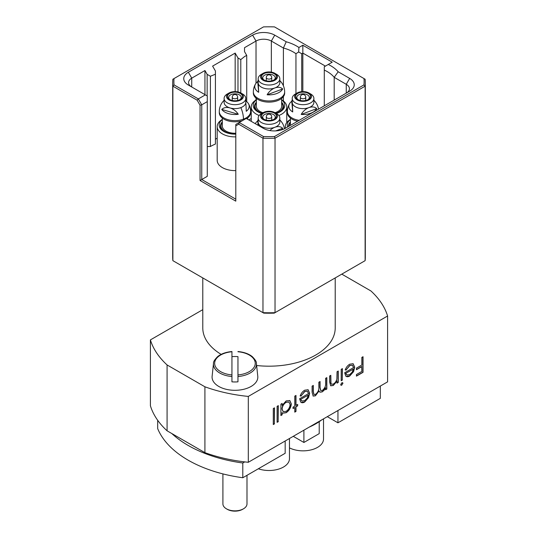 <?xml version="1.0" encoding="UTF-8"?>
<svg xmlns="http://www.w3.org/2000/svg" width="538" height="538" viewBox="0 0 538 538"><rect width="100%" height="100%" fill="white"/><g stroke="black" fill="none" stroke-linecap="round" stroke-linejoin="round"><path stroke-width="0.81" d="M345.887 373.426L346.849 374.999L349.66 374.65L352.202 372.108L353.379 369.102L345.712 373.332L346.768 374.946M300.836 399.438L301.805 401.005L304.616 400.655L307.158 398.12L308.335 395.107L300.668 399.337L301.717 400.951M286.102 411.341C288.509 409.727 289.841 407.461 290.096 404.549L288.926 402.041L286.115 402.33C283.681 403.944 282.356 406.21 282.127 409.115L283.23 411.651L286.102 411.341M362.868 356.822L362.868 372.229L356.452 375.934M361.825 366.627L356.452 369.727L356.452 368.126L361.825 365.026L361.825 357.42L363.036 356.721L363.036 372.33L356.452 376.129L356.452 374.529L361.825 371.428L361.65 366.526L356.452 369.532M338.093 371.126L338.093 382.33L337.05 382.935M330.641 375.423L330.783 383.103L331.529 384.24M337.05 381.072L333.291 385.497L330.709 385.8L329.599 381.852L329.599 376.028L330.809 375.329L330.951 383.204L331.61 384.293L333.499 383.977C335.201 382.861 336.324 381.207 336.862 379.021L337.05 371.724L338.261 371.025L338.261 382.431L337.05 383.13L336.875 380.978L333.123 385.403L330.621 385.746M342.249 368.725L342.249 379.929L341.206 380.534M342.417 380.03L341.206 380.729L341.206 369.324L342.417 368.624L342.249 379.929M342.551 382.652L342.767 383.224L341.65 385.08L340.897 385.208M341.818 385.181L340.971 385.262L340.689 384.623L341.818 382.78L342.645 382.693L342.941 383.325L341.65 385.08M345.712 373.332L353.379 369.102M352.37 365.174L349.734 365.41L346.095 369.909L345.228 369.882M353.056 363.654L354.549 367.098L353.412 371.563L349.552 375.914L346.149 376.378M346.27 370.003L345.188 369.976C346.176 367.32 347.696 365.396 349.754 364.192L353.136 363.701L354.717 367.192L353.58 371.657L349.72 376.015C348.079 376.963 346.754 376.977 345.746 376.062L344.67 372.726L353.506 367.629L352.451 365.221L349.902 365.504L346.095 369.909M346.23 376.425L345.746 376.062M326.653 377.73L326.653 388.934L325.611 389.539M319.902 381.63L319.902 387.232L320.682 390.534M313.143 385.531L313.143 391.516L313.889 394.455M319.061 390.958L315.443 395.807L313.163 396.082L312.101 392.31L312.101 386.129L313.311 385.43L313.311 391.617L313.97 394.509L315.651 394.28C318.133 392.175 319.202 389.633 318.852 386.667L318.852 382.229L320.07 381.529L320.07 387.326L320.769 390.581L322.417 390.38C324.804 388.396 325.867 385.981 325.611 383.13L325.611 378.328L326.828 377.629L326.828 389.035L325.611 389.734L325.611 387.75L324.246 390.144L322.208 391.899L319.902 392.189L318.893 390.864L315.275 395.706L313.076 396.029M325.611 387.75L324.071 390.05L322.04 391.798L319.821 392.135M300.668 399.337L308.335 395.107M307.319 391.18L304.69 391.415L301.051 395.914L300.177 395.887M308.005 389.667L309.505 393.103L308.368 397.569L304.508 401.92L301.105 402.384M301.219 396.015L300.143 395.981C301.132 393.332 302.652 391.402 304.703 390.198L308.092 389.714L309.673 393.204L308.536 397.663L304.676 402.02C303.035 402.969 301.704 402.989 300.702 402.074L299.626 398.732L308.462 393.634L307.406 391.227L304.858 391.509L301.051 395.914M301.186 402.437L300.702 402.074M297.548 404.536L297.548 405.739L295.813 406.741L295.813 411.341L294.77 411.94M295.813 395.531L295.813 405.336L297.716 404.435L297.548 405.739M297.716 405.84L295.987 406.836L295.987 411.435L294.77 412.142L294.77 407.535L293.042 408.342M294.77 407.535L293.042 408.537L293.042 407.138L294.77 406.136L294.77 396.136L295.987 395.437L295.987 405.437M288.839 401.994L285.947 402.236C283.513 403.85 282.181 406.109 281.952 409.014L282.127 409.115M281.952 409.014L283.149 411.604M282.127 412.727L282.127 414.838L280.91 415.538L280.91 404.139L282.127 403.439L282.127 405.41L286.162 400.904L289.814 400.541L291.307 403.87C290.984 407.656 289.256 410.608 286.122 412.733L282.692 413.177L281.952 412.633L281.952 414.744L280.91 415.343M289.726 400.494L291.139 403.769C290.816 407.555 289.088 410.507 285.954 412.633L282.611 413.123M281.952 403.534L282.127 405.41M278.146 405.733L278.146 421.543L277.104 422.148M278.314 421.644L277.104 422.343L277.104 406.338L278.314 405.639L278.146 421.543M274.333 407.939L274.333 423.742L273.291 424.347M274.501 423.843L273.291 424.543L273.291 408.537L274.501 407.838L274.333 423.742M273.815 80.095A6.261 3.611 0 0 0 275.261 77.788A6.261 3.611 0 0 0 274.252 75.818A6.261 3.611 0 0 0 267.225 74.318A6.261 3.611 0 0 0 262.739 77.788A6.261 3.611 0 0 0 263.748 79.752A6.261 3.611 0 0 0 264.185 80.095M275.261 74.459A7.465 4.311 0 0 0 264.938 73.188A7.465 4.311 0 0 0 262.739 79.147A7.465 4.311 0 0 0 263.721 79.853A7.465 4.311 0 0 0 274.279 79.853A7.465 4.311 0 0 0 275.261 74.459M273.815 119.416A6.261 3.611 0 0 0 275.261 117.102A6.261 3.611 0 0 0 274.252 115.139A6.261 3.611 0 0 0 267.225 113.639A6.261 3.611 0 0 0 262.739 117.102A6.261 3.611 0 0 0 263.748 119.073A6.261 3.611 0 0 0 264.185 119.416M275.261 113.774A7.465 4.311 0 0 0 264.938 112.509A7.465 4.311 0 0 0 262.739 118.468A7.465 4.311 0 0 0 263.721 119.167A7.465 4.311 0 0 0 274.279 119.167A7.465 4.311 0 0 0 275.261 113.774M307.864 99.752A6.261 3.611 0 0 0 309.31 97.445A6.261 3.611 0 0 0 308.301 95.475A6.261 3.611 0 0 0 301.273 93.982A6.261 3.611 0 0 0 296.788 97.445A6.261 3.611 0 0 0 297.796 99.416A6.261 3.611 0 0 0 298.234 99.752M309.31 94.116A7.465 4.311 0 0 0 298.987 92.845A7.465 4.311 0 0 0 296.788 98.81A7.465 4.311 0 0 0 297.776 99.51A7.465 4.311 0 0 0 308.328 99.51A7.465 4.311 0 0 0 309.31 94.116M239.766 99.752A6.261 3.611 0 0 0 241.212 97.445A6.261 3.611 0 0 0 240.204 95.475A6.261 3.611 0 0 0 233.169 93.982A6.261 3.611 0 0 0 228.69 97.445A6.261 3.611 0 0 0 229.699 99.416A6.261 3.611 0 0 0 230.136 99.752M228.69 98.81A7.465 4.311 0 0 0 229.672 99.51A7.465 4.311 0 0 0 240.224 99.51A7.465 4.311 0 0 0 241.212 94.116A7.465 4.311 0 0 0 230.883 92.845A7.465 4.311 0 0 0 228.69 98.81M171.824 433.547A114.372 66.033 0 0 0 242.799 463.003L244.723 461.893M157.674 420.265L157.674 428.598A114.372 66.033 0 0 0 242.799 477.744L285.174 453.285L285.174 440.992M242.799 463.003L242.799 477.744M303.903 430.185L303.903 442.471L293.264 436.325M303.903 442.471L319.222 433.621L319.222 421.671M337.951 410.521L337.951 422.807L327.312 416.668M337.951 422.807L380.326 398.349L380.326 386.055M222.907 473.904L222.907 503.904A12.038 6.954 0 0 0 226.437 508.82A12.038 6.954 0 0 0 236.37 510.804A12.038 6.954 0 0 0 243.458 508.82A12.038 6.954 0 0 0 246.989 503.904L246.989 475.33M323.52 418.86L323.52 439.028A20.464 11.816 180 0 1 317.521 447.387A20.464 11.816 180 0 1 289.464 447.865M289.464 438.517L289.464 458.692A20.464 11.816 180 0 1 283.472 467.045A20.464 11.816 180 0 1 258.341 468.773M226.437 508.82L227.285 509.311A10.834 6.254 0 0 0 236.229 511.1A10.834 6.254 0 0 0 242.611 509.311L243.458 508.82M237.957 376.526L237.957 381.839A22.031 12.717 180 0 1 234.951 381.96A22.031 12.717 180 0 1 231.939 381.839L231.939 376.526A21.493 12.408 180 0 1 213.492 363.466L212.12 376.284A22.872 13.208 0 0 0 234.951 390.306A22.872 13.208 0 0 0 257.776 376.284L256.404 363.466A21.493 12.408 180 0 1 237.957 376.526L237.957 356.64A22.031 12.717 180 0 0 234.951 356.519A22.031 12.717 180 0 0 231.939 356.64M231.939 377.891L231.939 381.839M231.939 351.946L231.939 376.526M321.697 419.909A66.214 38.225 180 0 1 309.094 427.185M248.3 396.425L248.3 462.283L387.595 381.859L387.595 316.001L248.3 396.425A120.391 69.503 180 0 1 204.917 386.795L167.083 364.952A120.391 69.503 180 0 1 150.405 339.902L202.786 309.659M248.3 462.283A120.391 69.503 180 0 1 204.917 452.653L204.917 386.795M167.083 364.952L167.083 430.81L204.917 452.653M167.083 430.81A120.391 69.503 180 0 1 150.405 405.766L150.405 339.902M221.145 354.374A66.214 38.225 180 0 1 202.786 327.951L202.786 277.931M335.214 277.931L335.214 327.951A66.214 38.225 180 0 1 256.619 365.51M341.785 274.138L370.917 290.957A120.391 69.503 180 0 1 387.595 316.001M222.308 119.429A17.761 10.249 0 0 0 217.191 126.632A17.761 10.249 0 0 0 235.523 136.874A17.761 10.249 0 0 0 235.799 136.867M235.799 170.593A17.761 10.249 180 0 1 235.523 170.6A17.761 10.249 180 0 1 217.191 160.358L217.191 126.632M235.799 134.123A15.79 9.119 180 0 1 235.456 134.137A15.79 9.119 180 0 1 223.781 131.467A15.79 9.119 180 0 1 222.308 119.557M222.308 121.938A14.519 8.386 0 0 0 222.766 130.626A14.519 8.386 0 0 0 224.252 131.729M222.308 118.064L222.308 125.953A12.643 7.297 0 0 0 224.346 129.927A12.643 7.297 0 0 0 235.799 133.236M221.73 103.229A14.25 8.225 0 0 0 221.461 103.646A15.649 15.649 0 0 0 219.296 111.581L219.296 112.738A15.649 9.038 0 0 0 221.817 117.654A15.649 9.038 0 0 0 242.335 120.7M228.993 93.02L227.285 94.002A10.834 6.254 0 0 0 224.111 98.427L224.111 102.361A10.834 6.254 0 0 0 225.859 105.764A10.834 6.254 0 0 0 230.029 107.936A10.834 6.254 0 0 0 240.849 107.607A10.834 6.254 0 0 0 245.785 102.361L245.785 98.427A10.834 6.254 0 0 0 244.037 95.024A10.834 6.254 0 0 0 242.611 94.002L240.91 93.02A8.426 4.862 0 0 0 228.993 93.02A8.426 4.862 0 0 0 227.877 99.113A8.426 4.862 0 0 0 239.538 100.545A8.426 4.862 0 0 0 242.019 93.814A8.426 4.862 0 0 0 240.91 93.02M221.461 103.646A14.25 8.225 0 0 0 221.293 103.955A11.291 7.734 -48.3 0 1 224.111 100.31M238.267 114.291A11.291 8.218 -138.5 0 0 230.029 107.936A11.291 8.218 -138.5 0 0 221.784 109.436A14.25 8.225 0 0 0 238.267 114.291L221.784 109.436M224.111 98.427A10.834 6.254 0 0 0 225.859 101.837A10.834 6.254 0 0 0 238.025 104.426A10.834 6.254 0 0 0 245.785 98.427M245.785 102.2A11.291 0.477 88.3 0 1 246.249 111.299A14.25 8.225 0 0 0 248.442 103.646A14.25 8.225 0 0 0 245.785 100.949M287.635 126.988A15.79 9.119 180 0 1 290.412 119.557M290.412 121.938A14.519 8.386 0 0 0 288.55 126.464M291.751 101.285L292.712 111.951A11.291 0.477 -91.7 0 0 292.228 102.684A11.291 0.477 -91.7 0 0 291.872 100.626A11.291 0.477 -91.7 0 0 291.751 101.285A14.25 8.225 0 0 0 289.558 103.646A15.649 15.649 0 0 0 287.4 111.581L287.4 112.738A15.649 9.038 0 0 0 289.921 117.654A15.649 9.038 0 0 0 297.635 121.211M297.09 93.02L295.389 94.002A10.834 6.254 0 0 0 292.215 98.427L292.215 102.361A10.834 6.254 0 0 0 292.228 102.684A10.834 6.254 0 0 0 293.963 105.764A10.834 6.254 0 0 0 308.946 107.607A11.291 7.734 131.7 0 0 301.186 114.446A14.25 8.225 0 0 0 310.809 113.195A14.25 8.225 0 0 0 316.707 108.636A11.291 7.734 131.7 0 0 308.946 107.607A10.834 6.254 0 0 0 313.889 102.361L313.889 98.427A10.834 6.254 0 0 0 312.141 95.024A10.834 6.254 0 0 0 310.715 94.002L309.007 93.02A8.426 4.862 0 0 0 297.09 93.02A8.426 4.862 0 0 0 295.981 99.113A8.426 4.862 0 0 0 307.635 100.545A8.426 4.862 0 0 0 310.123 93.814A8.426 4.862 0 0 0 309.007 93.02M318.516 109.16A15.649 15.649 0 0 0 313.889 100.29A11.291 8.218 41.5 0 1 316.216 103.148M301.186 114.446L316.707 108.636M292.215 98.427A10.834 6.254 0 0 0 293.963 101.837A10.834 6.254 0 0 0 306.129 104.426A10.834 6.254 0 0 0 313.889 98.427M289.558 103.646A14.25 8.225 0 0 0 292.712 111.951M281.461 129.934A14.25 8.225 0 0 0 282.658 128.293A11.291 7.734 131.7 0 0 274.898 127.264A10.834 6.254 0 0 0 279.834 122.018L279.834 118.084A10.834 6.254 0 0 0 278.092 114.681A10.834 6.254 0 0 0 276.66 113.666L274.958 112.684A8.426 4.862 0 0 0 263.042 112.684A8.426 4.862 0 0 0 261.932 118.77A8.426 4.862 0 0 0 273.586 120.203A8.426 4.862 0 0 0 276.068 113.471A8.426 4.862 0 0 0 274.958 112.684M284.454 128.784A15.649 15.649 0 0 0 279.834 119.947A11.291 8.218 41.5 0 1 282.161 122.805M275.705 130.895L282.658 128.293M258.401 125.482A11.291 0.477 -91.7 0 0 258.179 122.348A10.834 6.254 0 0 0 259.908 125.421A10.834 6.254 0 0 0 274.898 127.264A11.291 7.734 131.7 0 0 269.868 130.559M263.042 112.684L261.34 113.666A10.834 6.254 0 0 0 258.166 118.084A10.834 6.254 0 0 0 259.908 121.494A10.834 6.254 0 0 0 272.073 124.083A10.834 6.254 0 0 0 279.834 118.084M258.166 118.084L258.166 122.018A10.834 6.254 0 0 0 258.179 122.348A11.291 0.477 -91.7 0 0 257.823 120.29A11.291 0.477 -91.7 0 0 257.702 120.942L258.092 125.307M257.702 120.942A14.25 8.225 0 0 0 255.51 123.31A14.25 8.225 0 0 0 255.301 123.693M278.859 115.495A17.761 10.249 0 0 0 286.761 106.968A17.761 10.249 0 0 0 281.643 99.772M281.643 99.9A15.79 9.119 180 0 1 280.163 111.81A15.79 9.119 180 0 1 276.29 113.451M261.71 113.451A15.79 9.119 180 0 1 257.837 111.81A15.79 9.119 180 0 1 256.357 99.9M256.357 102.274A14.519 8.386 0 0 0 256.821 110.962A14.519 8.386 0 0 0 258.301 112.072M279.699 112.072A14.519 8.386 0 0 0 281.643 102.274M256.357 98.407L256.357 106.295A12.643 7.297 0 0 0 258.395 110.263A12.643 7.297 0 0 0 262.988 112.711M275.012 112.711A12.643 7.297 0 0 0 281.643 106.295L281.643 98.407M257.702 81.621L258.664 92.294A11.291 0.477 -91.7 0 0 258.179 83.027A11.291 0.477 -91.7 0 0 257.823 80.969A11.291 0.477 -91.7 0 0 257.702 81.621A14.25 8.225 0 0 0 255.51 83.989A15.649 15.649 0 0 0 253.351 91.924L253.351 93.081A15.649 9.038 0 0 0 255.873 97.997A15.649 9.038 0 0 0 273.445 101.743A15.649 9.038 0 0 0 284.649 93.081L284.649 91.924A15.649 15.649 0 0 0 279.834 80.626A11.291 8.218 41.5 0 1 282.161 83.484M263.042 73.363L261.34 74.345A10.834 6.254 0 0 0 258.166 78.77L258.166 82.704A10.834 6.254 0 0 0 258.179 83.027A10.834 6.254 0 0 0 259.908 86.107A10.834 6.254 0 0 0 274.898 87.95A11.291 7.734 131.7 0 0 267.137 94.789A14.25 8.225 0 0 0 276.754 93.531A14.25 8.225 0 0 0 282.658 88.972A11.291 7.734 131.7 0 0 274.898 87.95A10.834 6.254 0 0 0 279.834 82.704L279.834 78.77A10.834 6.254 0 0 0 278.092 75.367A10.834 6.254 0 0 0 276.66 74.345L274.958 73.363A8.426 4.862 0 0 0 263.042 73.363A8.426 4.862 0 0 0 261.932 79.449A8.426 4.862 0 0 0 273.586 80.882A8.426 4.862 0 0 0 276.068 74.157A8.426 4.862 0 0 0 274.958 73.363M267.137 94.789L282.658 88.972M258.166 78.77A10.834 6.254 0 0 0 259.908 82.173A10.834 6.254 0 0 0 272.073 84.769A10.834 6.254 0 0 0 279.834 78.77M255.51 83.989A14.25 8.225 0 0 0 258.664 92.294M363.95 78.541L274.501 26.9A95.105 54.91 0 0 0 263.499 26.9L174.05 78.541A95.105 54.91 0 0 0 174.05 84.896L172.88 86.181A96.309 55.602 180 0 1 172.691 82.697L172.691 257.177A96.309 55.602 0 0 0 172.88 260.661L262.968 312.672A96.309 55.602 0 0 0 275.032 312.672L365.12 260.661A96.309 55.602 0 0 0 365.309 257.177L365.309 82.697A96.309 55.602 180 0 1 365.12 86.181L363.95 84.896A95.105 54.91 0 0 0 363.95 78.541L365.12 79.221A96.309 55.602 180 0 1 365.309 82.697M365.12 260.661L365.12 86.181L275.032 138.199L275.032 312.672L274.239 313.129A94.506 54.56 180 0 1 263.761 313.129L262.968 312.672L262.968 138.199L263.499 136.538A95.105 54.91 0 0 0 274.501 136.538L363.95 84.896M174.05 84.896L198.347 98.918L201.75 104.816L200.049 105.226L197.137 100.189L172.88 86.181L172.88 260.661M274.501 136.538L275.032 138.199A96.309 55.602 180 0 1 262.968 138.199L238.704 124.191L235.799 125.865L235.799 201.151L200.049 180.506L200.049 105.226M200.049 180.506L201.75 179.524L235.799 199.181M207.285 101.621L201.75 104.816L201.75 179.524L207.285 176.329L207.285 95.972L188.34 85.038A15.649 9.038 180 0 1 188.34 72.253L252.611 35.152A15.649 9.038 180 0 1 274.743 35.152L286.223 41.776A39.126 22.589 180 0 1 298.906 47.492L302.84 45.226L332.208 62.179L328.274 64.452A39.126 22.589 180 0 1 338.187 71.776L349.66 78.4A15.649 9.038 180 0 1 349.66 91.178L285.389 128.286A15.649 9.038 180 0 1 263.257 128.286L246.229 118.454L239.208 122.509L263.499 136.538M205.368 94.863L198.347 98.918L197.137 100.189M235.799 125.865L235.799 124.48L239.208 122.509L238.704 124.191M174.05 78.541L172.88 79.221A96.309 55.602 180 0 0 172.691 82.697M244.528 47.68L244.528 51.614L244.528 47.68L256.021 41.049L252.611 35.152M237.978 91.924L237.978 57.97L240.789 59.59L240.789 92.953M207.143 95.892L207.143 74.352L210.405 76.235L210.405 146.518A34.311 19.812 0 0 1 210.688 146.349A34.311 19.812 0 0 1 215.422 144.07L215.422 70.996L212.604 66.113L235.16 53.087L237.978 57.97M210.405 146.518L207.285 146.518M328.274 64.452L324.279 66.759L324.279 105.831M295.954 93.679L295.954 53.733L298.664 51.964L301.724 53.733L301.724 91.655M295.954 53.733A34.311 19.812 0 0 0 283.398 48.01L271.34 41.049A10.834 6.254 0 0 0 256.021 41.049L256.021 83.242M283.398 85.798L283.398 48.01L286.223 41.776M298.664 51.964L298.906 47.492M325.396 66.113L302.84 53.087L301.724 53.733M302.84 91.601L302.84 45.226M349.66 78.4L346.257 84.298L346.257 93.148A10.834 6.254 0 0 0 349.424 88.723A10.834 6.254 0 0 0 346.257 84.298L334.192 77.337L338.187 71.776M334.192 100.108L334.192 77.337A34.311 19.812 0 0 0 324.279 70.088M207.143 74.352L204.944 70.539L191.743 78.151A10.834 6.254 0 0 0 188.576 82.576A10.834 6.254 0 0 0 191.716 86.988L191.743 78.151L188.34 72.253M215.422 74.237L210.405 76.235M244.528 51.614L246.727 55.434L244.736 56.409L240.789 59.59M204.944 94.621L204.944 70.539M248.785 119.934L251.239 118.508M246.727 101.669L246.727 55.434M283.398 96.618L283.398 100.969M235.16 91.601L235.16 53.087M215.422 139.194L217.191 138.172M256.357 99.772A17.761 10.249 0 0 0 251.239 106.968A17.761 10.249 0 0 0 259.141 115.495M290.412 119.429A17.761 10.249 0 0 0 285.295 126.632A17.761 10.249 0 0 0 285.51 128.219M246.68 118.716A15.649 9.038 0 0 0 250.6 112.738L250.6 111.581A15.649 15.649 0 0 0 248.442 103.646M271.71 80.821L271.71 77.539A2.71 1.567 180 0 1 270.036 78.985A2.71 1.567 180 0 1 267.083 78.649A2.71 1.567 180 0 1 266.29 77.539L266.29 80.821M271.71 120.135L271.71 116.86A2.71 1.567 180 0 1 270.036 118.306A2.71 1.567 180 0 1 267.083 117.963A2.71 1.567 180 0 1 266.29 116.86L266.29 120.135M305.759 100.478L305.759 97.196A2.71 1.567 180 0 1 304.091 98.642A2.71 1.567 180 0 1 301.139 98.306A2.71 1.567 180 0 1 300.345 97.196L300.345 100.478M232.241 97.196A2.71 2.71 0 0 1 237.419 96.094A2.71 2.71 0 0 1 237.655 97.196A2.71 1.567 180 0 1 235.987 98.642A2.71 1.567 180 0 1 233.035 98.306A2.71 1.567 180 0 1 232.241 97.196L232.241 100.478M237.957 374.925A20.296 11.715 0 0 0 255.247 363.338A20.296 11.715 0 0 0 237.957 351.751M231.939 351.751A20.296 11.715 0 0 0 214.655 363.338A20.296 11.715 0 0 0 231.939 374.925M222.308 122.516A13.968 8.063 0 0 0 223.23 130.344A13.968 8.063 0 0 0 235.799 134.002M219.296 111.581A15.649 9.038 0 0 0 221.817 116.497A15.649 9.038 0 0 0 243.465 119.16A15.649 6.954 -110.5 0 0 240.849 107.607M290.412 122.516A13.968 8.063 0 0 0 289.088 126.148M287.4 111.581A15.649 9.038 0 0 0 289.921 116.497A15.649 9.038 0 0 0 299.162 120.33M256.357 102.859A13.968 8.063 0 0 0 257.278 110.68A13.968 8.063 0 0 0 262.013 113.276M275.987 113.276A13.968 8.063 0 0 0 281.643 102.859M253.351 91.924A15.649 9.038 0 0 0 255.873 96.84A15.649 9.038 0 0 0 277.521 99.503A15.649 9.038 0 0 0 284.649 91.924M271.34 72.132L271.34 41.049L274.743 35.152M256.021 99.974L256.021 98.124M243.465 119.16A15.649 9.038 0 0 0 250.6 111.581M271.71 77.539A2.71 2.71 0 0 0 266.525 76.436A2.71 2.71 0 0 0 266.29 77.539M271.71 116.86A2.71 2.71 0 0 0 266.525 115.751A2.71 2.71 0 0 0 266.29 116.86M305.759 97.196A2.71 2.71 0 0 0 300.581 96.094A2.71 2.71 0 0 0 300.345 97.196M237.655 97.196L237.655 100.478M237.957 351.529C243.943 352.101 248.697 353.782 252.228 356.58C255.308 359.687 256.7 361.987 256.404 363.466M231.939 351.529C225.953 352.101 221.199 353.782 217.668 356.58C214.595 359.687 213.203 361.987 213.492 363.466M286.761 106.968L286.761 122.556M258.166 80.626A15.649 15.649 0 0 0 257.823 80.969M251.239 106.968L251.239 121.353M258.166 119.947A15.649 15.649 0 0 0 257.823 120.29M255.51 123.31A15.649 15.649 0 0 0 255.294 123.686M292.215 100.29A15.649 15.649 0 0 0 291.872 100.626M290.412 125.388L290.412 118.064M285.295 126.632L285.295 128.34M247.588 119.241L247.588 118.064"/></g></svg>

